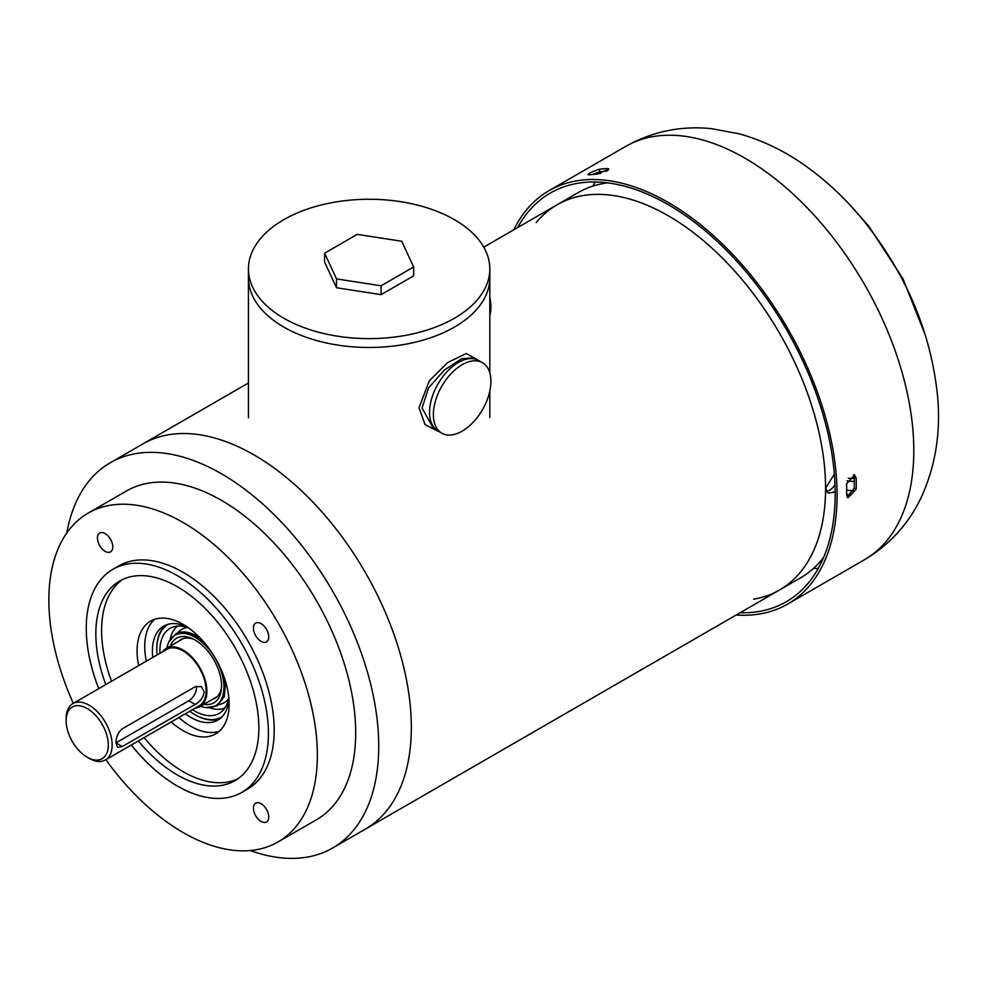 <?xml version="1.0" encoding="UTF-8"?>
<svg xmlns="http://www.w3.org/2000/svg" width="987" height="987" viewBox="0 0 987 987"><rect width="100%" height="100%" fill="white"/><g stroke="black" fill="none" stroke-linecap="round" stroke-linejoin="round"><path stroke-width="1.48" d="M165.952 624.993A54.248 31.313 -120 0 0 156.822 648.397A54.248 31.313 -120 0 0 156.822 648.73M194.895 714.674A54.248 31.313 -120 0 0 195.179 714.835A54.248 31.313 -120 0 0 220.015 718.647M168.851 624.092A53.434 30.844 -120 0 0 156.822 649.064A53.434 30.844 -120 0 0 157.143 654.924M189.689 711.294A53.434 30.844 -120 0 0 194.612 714.502A53.434 30.844 -120 0 0 222.248 716.587M188.603 627.929A49.091 28.339 -120 0 0 172.54 627.189A49.091 28.339 -120 0 0 159.956 653.295M192.502 709.678A49.091 28.339 -120 0 0 221.409 711.824A49.091 28.339 -120 0 0 228.799 697.55M177.5 626.128A47.462 27.402 -120 0 0 170.146 639.379M209.651 707.815A47.462 27.402 -120 0 0 224.814 708.074M187.345 627.485A42.355 24.453 -120 0 0 179.178 631.335L177.29 633.123M218.645 704.755L221.137 704.015A42.355 24.453 -120 0 0 228.552 698.858M215.808 705.606A40.689 23.491 -120 0 0 216.104 705.446A40.689 23.491 -120 0 0 224.53 686.816A40.689 23.491 -120 0 0 221.73 670.926M208.121 647.361A40.689 23.491 -120 0 0 175.415 634.986A40.689 23.491 -120 0 0 175.131 635.147M200.558 706.285A40.689 23.491 -120 0 0 215.524 705.779A40.689 23.491 -120 0 0 223.95 687.149A40.689 23.491 -120 0 0 206.197 646.214A40.689 23.491 -120 0 0 174.847 635.307A40.689 23.491 -120 0 0 166.926 648.027M203.939 704.323A37.296 21.529 -120 0 0 221.335 689.58A37.296 21.529 -120 0 0 221.557 685.768A37.296 21.529 -120 0 0 191.774 638.379A37.296 21.529 -120 0 0 170.307 646.066M193.353 639.12A33.903 19.58 -120 0 0 179.005 641.044M212.637 699.302A33.903 19.58 -120 0 0 221.495 687.84M489.823 268.945A120.698 69.682 180 0 1 454.476 318.209A120.698 69.682 180 0 1 322.946 333.322A120.698 69.682 180 0 1 248.44 268.945A120.698 69.682 180 0 1 369.138 199.263A120.698 69.682 180 0 1 489.823 268.945L489.823 277.803A120.698 69.682 180 0 1 415.317 342.181A120.698 69.682 180 0 1 283.787 327.067A120.698 69.682 180 0 1 248.44 277.803L248.44 417.748M441.806 433.17L437.969 430.949A40.689 23.491 -60 0 1 437.969 383.98A40.689 23.491 -60 0 1 478.658 360.489L473.994 357.8L461.805 358.676L444.421 369.965L428.617 387.829L422.054 408.001L433.318 428.259L437.969 430.949A40.689 23.491 -60 0 1 429.542 412.332A40.689 23.491 -60 0 1 447.308 371.383A40.689 23.491 -60 0 1 478.658 360.489L482.495 362.698A40.689 23.491 -60 0 1 482.495 409.679A40.689 23.491 -60 0 1 441.806 433.17A40.689 23.491 -60 0 1 433.379 414.54A40.689 23.491 -60 0 1 451.133 373.604A40.689 23.491 -60 0 1 482.495 362.698M476.906 359.478L466.308 353.506L447.642 362.587L429.246 380.908L419.019 407.693L425.064 424.644L440.424 432.368M489.823 315.569A40.689 23.491 -120 0 0 490.909 307.142A40.689 23.491 -120 0 0 489.823 297.457M324.6 253.19L324.6 262.048L336.53 287.76L381.068 294.657L413.664 275.829L413.664 266.971L401.734 241.26L357.195 234.363L324.6 253.19L336.53 278.902L381.068 285.798L413.664 266.971M336.53 287.76L336.53 278.902M381.068 294.657L381.068 285.798M489.823 372.901L489.823 277.803A120.698 69.682 180 0 1 454.476 327.067A120.698 69.682 180 0 1 322.946 342.181A120.698 69.682 180 0 1 248.44 277.803L248.44 268.945M753.612 599.195A222.408 128.409 -120 0 0 779.52 589.992A222.408 128.409 -120 0 0 813.609 411.776A222.408 128.409 -120 0 0 668.31 215.795A222.408 128.409 -120 0 0 557.112 204.778A222.408 128.409 -120 0 0 536.2 222.606M250.254 850.523A222.408 128.409 -120 0 0 332.656 847.981A222.408 128.409 -120 0 0 378.724 746.172A222.408 128.409 -120 0 0 281.64 522.357A222.408 128.409 -120 0 0 110.26 462.767L142.856 443.94A222.408 128.409 -120 0 1 314.248 503.53A222.408 128.409 -120 0 1 411.32 727.345A222.408 128.409 -120 0 1 365.264 829.166A222.408 128.409 -120 0 0 399.353 650.939A222.408 128.409 -120 0 0 254.066 454.958A222.408 128.409 -120 0 0 142.856 443.94L248.44 382.993M105.399 759.965L199.374 705.705A32.546 18.79 -120 0 0 199.374 668.125A32.546 18.79 -120 0 0 166.828 649.335L72.853 703.595A32.546 18.79 -120 0 0 66.117 718.487L66.117 720.707A29.832 17.223 -120 0 0 87.214 757.239L89.126 758.349A32.546 18.79 -120 0 0 105.399 759.965A32.546 18.79 -120 0 0 105.399 722.385A32.546 18.79 -120 0 0 72.853 703.595M89.126 758.349L87.214 757.239A29.832 17.223 -120 0 0 108.311 745.062A29.832 17.223 -120 0 0 87.214 708.53A29.832 17.223 -120 0 0 66.117 720.707M122.326 746.517L195.204 704.447C200.361 701.436 203.359 697.266 204.198 691.912L201.299 686.57L195.204 686.73L122.326 728.801C118.156 732.181 116.034 736.87 115.972 742.853L117.576 747.443L122.326 746.517L115.972 742.853L188.85 700.77A10.845 6.267 120 0 0 196.438 686.162M195.142 708.148A33.632 19.419 -120 0 0 199.917 706.643A33.632 19.419 -120 0 0 199.917 667.817A33.632 19.419 -120 0 0 166.285 648.397A33.632 19.419 -120 0 0 162.596 651.778M332.656 847.981L779.52 589.992A222.408 128.409 -120 0 0 825.576 488.183A222.408 128.409 -120 0 0 728.492 264.368A222.408 128.409 -120 0 0 557.112 204.778L483.766 247.132M834.348 474.155L825.7 488.109L827.859 493.019L833.188 492.427L835.15 491.02M607.647 182.879A222.408 128.409 -120 0 0 578.209 192.601L557.112 204.778M779.52 589.992L800.617 577.814A222.408 128.409 -120 0 0 823.75 557.186M826.353 491.366A10.845 6.267 120 0 0 829.536 490.329A10.845 6.267 120 0 0 834.99 484.555M261.074 641.353A10.845 6.267 -120 0 0 266.502 641.895A10.845 6.267 -120 0 0 266.502 629.373A10.845 6.267 -120 0 0 255.658 623.105A10.845 6.267 -120 0 0 253.412 628.077A10.845 6.267 -120 0 0 261.074 641.353M105.856 759.706A189.862 109.619 -120 0 0 278.026 841.948A189.862 109.619 -120 0 0 317.345 755.03A189.862 109.619 -120 0 0 234.474 563.959A189.862 109.619 -120 0 0 88.176 513.104A189.862 109.619 -120 0 0 73.309 703.336M131.296 745.012A128.828 74.383 -120 0 0 241.766 792.413L247.515 789.094A128.828 74.383 -120 0 0 274.201 730.121A128.828 74.383 -120 0 0 217.967 600.466A128.828 74.383 -120 0 0 118.687 565.946L112.937 569.277A128.828 74.383 -120 0 0 98.749 688.642M253.412 808.156A10.845 6.267 -120 0 0 258.138 819.074A10.845 6.267 -120 0 0 266.502 821.974A10.845 6.267 -120 0 0 266.502 809.451A10.845 6.267 -120 0 0 255.658 803.184A10.845 6.267 -120 0 0 253.412 808.156M97.454 538.038A10.845 6.267 -120 0 0 102.192 548.945A10.845 6.267 -120 0 0 110.544 551.856A10.845 6.267 -120 0 0 110.544 539.334A10.845 6.267 -120 0 0 99.699 533.066A10.845 6.267 -120 0 0 97.454 538.038M110.26 462.767A222.408 128.409 -120 0 0 66.857 532.869M278.026 841.948L316.383 819.802A189.862 109.619 -120 0 0 355.702 732.885A189.862 109.619 -120 0 0 272.831 541.814A189.862 109.619 -120 0 0 126.533 490.958L88.176 513.104M241.766 792.413A128.828 74.383 -120 0 0 268.439 733.44A128.828 74.383 -120 0 0 212.205 603.785A128.828 74.383 -120 0 0 112.937 569.277M138.328 740.953A115.269 66.548 -120 0 0 234.98 780.668A115.269 66.548 -120 0 0 258.853 727.9A115.269 66.548 -120 0 0 208.541 611.903A115.269 66.548 -120 0 0 119.711 581.01A115.269 66.548 -120 0 0 105.782 684.583M122.659 579.48A115.269 66.548 -120 0 0 111.543 681.252M144.09 737.634A115.269 66.548 -120 0 0 237.793 778.891M171.183 721.978A65.093 37.58 -120 0 0 215.647 733.896A65.093 37.58 -120 0 0 229.132 704.101A65.093 37.58 -120 0 0 200.719 638.589A65.093 37.58 -120 0 0 150.555 621.144A65.093 37.58 -120 0 0 138.636 665.608M154.614 619.33A65.093 37.58 -120 0 0 146.31 661.179M178.857 717.549A65.093 37.58 -120 0 0 219.262 731.293M187.111 626.893A54.248 31.313 -120 0 0 163.645 626.116A54.248 31.313 -120 0 0 152.8 657.428M185.346 713.811A54.248 31.313 -120 0 0 217.893 720.066A54.248 31.313 -120 0 0 228.959 699.364M513.808 229.786A238.681 137.798 60 0 1 548.982 190.688A238.681 137.798 60 0 1 752.699 277.335A238.681 137.798 60 0 1 787.651 604.081A238.681 137.798 60 0 1 736.203 615M607.301 168.543A238.681 137.798 -120 0 0 598.986 169.283L590.152 172.688L587.931 174.637L589.399 174.822A238.681 137.798 60 0 1 597.703 174.07L608.88 168.987L607.301 168.543L608.004 170.369M856.198 489.244A238.681 137.798 -120 0 0 856.198 478.177L854.656 474.994L846.612 483.716A238.681 137.798 60 0 1 846.612 494.783L847.882 497.818L856.198 489.244L854.273 488.146L847.08 496.992M853.582 474.661L854.273 477.066A235.967 136.231 60 0 1 854.273 488.146M517.694 227.541A235.967 136.231 60 0 1 550.339 193.033A235.967 136.231 60 0 1 751.736 278.692A235.967 136.231 60 0 1 786.294 601.737A235.967 136.231 60 0 1 740.09 612.754M592.385 174.465L599.948 171.75A235.967 136.231 60 0 1 606.956 171.084M188.85 700.77L195.204 704.447M548.982 190.688L625.696 146.397A238.681 137.798 60 0 1 829.413 233.043A238.681 137.798 60 0 1 864.365 559.802L787.651 604.081M854.273 477.066L856.198 478.177M818.248 568.487A235.967 136.231 60 0 1 813.584 568.327M592.916 186.111A235.967 136.231 60 0 1 595.099 181.99M600.293 173.675A235.967 136.231 60 0 1 601.836 171.516M599.948 171.75L598.986 169.283M854.31 478.461A171.898 99.243 60 0 1 848.277 478.239M851.164 494.832A188.542 108.854 60 0 1 846.612 494.401M853.73 490.773A185.581 107.151 60 0 1 846.673 490.095M854.347 481.446A176.13 101.686 60 0 1 847.043 480.891M156.822 649.064L156.822 648.397M168.617 642.451L175.587 633.95C181.583 630.73 188.628 631.409 196.734 635.973L200.694 638.564M225.628 681.758L224.333 696.526L217.078 705.804L206.234 707.593M489.823 391L489.823 417.563M199.917 706.643L216.918 696.834M166.285 648.397L183.286 638.577M850.152 205.197L868.844 226.27L902.969 278.778L925.67 336.012M625.696 146.397C652.432 131.481 681.005 125.559 711.393 128.643L739.423 133.874C762.297 140.302 783.949 150.703 804.38 165.076C826.736 180.781 847.019 199.979 865.217 222.655C907.226 275.854 931.37 333.988 937.65 397.058C940.722 431.812 935.676 464.334 922.524 494.598C910.002 522.394 890.607 544.121 864.365 559.802"/></g></svg>
